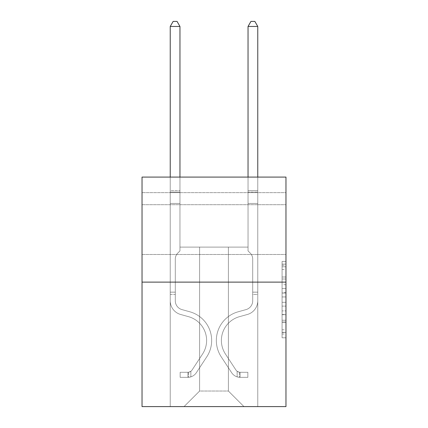 <?xml version="1.0" encoding="UTF-8"?>
<svg xmlns="http://www.w3.org/2000/svg" width="428" height="428" viewBox="0 0 428 428"><rect width="100%" height="100%" fill="white"/><g stroke="black" fill="none" stroke-linecap="round" stroke-linejoin="round"><path stroke-width="0.32" stroke-dasharray="2.14 1.6" d="M282.079 284.732L282.079 296.946L285.968 296.946L285.968 333.99L285.968 265.258L285.968 296.946L282.079 296.946L282.079 264.108L282.079 337.804L282.079 261.438L282.079 332.46L285.968 332.46L282.079 332.46L285.968 332.46L282.079 332.46L282.079 320.24L282.079 337.804L285.968 337.804L285.968 261.438L285.968 332.267L285.968 302.296L282.079 302.296L285.968 302.296L285.968 320.24L285.968 266.783L282.079 266.783L285.968 266.783L285.968 337.804L285.968 265.258L285.968 337.804L282.079 337.804L282.079 261.438L285.968 261.438L285.968 265.258L285.968 261.438L285.968 265.258L285.968 261.438L285.968 264.108L285.968 261.438L282.079 261.438L282.079 266.783L285.968 266.783L282.079 266.783L282.079 284.732L285.968 284.732M285.968 229.601L285.968 204.702L285.968 229.601M142.032 229.601L142.032 204.702L142.032 229.601M285.968 292.367L285.968 288.547L285.968 292.367L282.079 292.367L282.079 276.996L282.079 322.247L282.079 310.889L285.968 310.889L282.079 310.889L282.079 337.804L285.968 337.804L282.079 337.804L285.968 337.804L282.079 337.804L282.079 261.438L285.968 261.438L282.079 261.438L285.968 261.438L282.079 261.438L282.079 292.367L285.968 292.367M285.968 192.643L285.968 177.085L142.032 177.085L285.968 177.085L285.968 406.6L142.032 406.6L142.032 282.116L285.968 282.116L142.032 282.116L142.032 177.085L285.968 177.085L285.968 192.643L142.032 192.643L285.968 192.643M243.955 406.6L257.763 406.6L257.763 192.643L248.037 192.643L248.037 247.106L228.392 247.106L228.392 391.037L243.955 406.6L257.763 406.6L257.763 192.643L248.037 192.643L248.037 247.106L228.392 247.106L228.392 391.037L199.609 391.037L199.609 247.106L199.609 391.037L199.609 247.106L199.609 391.037L199.609 247.106L228.392 247.106L228.392 391.037L243.955 406.6L257.763 406.6L257.763 192.643L248.037 192.643L248.037 247.106L228.392 247.106L228.392 391.037L243.955 406.6L257.763 406.6L257.763 192.643L248.037 192.643L248.037 247.106L228.392 247.106L228.392 391.037L243.955 406.6L257.763 406.6L257.763 192.643L248.037 192.643L248.037 247.106L228.392 247.106L228.392 391.037L243.955 406.6L257.763 406.6L257.763 192.643L248.037 192.643L248.037 247.106L228.392 247.106L228.392 391.037L243.955 406.6L257.763 406.6L257.763 192.643L248.037 192.643L248.037 247.106L228.392 247.106L228.392 391.037L243.955 406.6L257.763 406.6L257.763 192.643L248.037 192.643L248.037 247.106L228.392 247.106L228.392 391.037L243.955 406.6L257.763 406.6L257.763 192.643L248.037 192.643L248.037 247.106L228.392 247.106L228.392 391.037L243.955 406.6L257.763 406.6L257.763 192.643L248.037 192.643L248.037 247.106L228.392 247.106L228.392 391.037L243.955 406.6L257.763 406.6L257.763 192.643L248.037 192.643L248.037 247.106L228.392 247.106L228.392 391.037L243.955 406.6L257.763 406.6L257.763 192.643L248.037 192.643L248.037 247.106L228.392 247.106L228.392 391.037L243.955 406.6L257.763 406.6L257.763 192.643L248.037 192.643L248.037 247.106L228.392 247.106L228.392 391.037L243.955 406.6L257.763 406.6L257.763 192.643L248.037 192.643L248.037 247.106L228.392 247.106L228.392 391.037L243.955 406.6L257.763 406.6L257.763 192.643L248.037 192.643L248.037 247.106L228.392 247.106L228.392 391.037L243.955 406.6L184.045 406.6L257.763 406.6L257.763 192.643L248.037 192.643L248.037 247.106L228.392 247.106L228.392 391.037L243.955 406.6L228.392 391.037L228.392 247.106L179.963 247.106L179.963 192.643L170.237 192.643L170.237 406.6L184.045 406.6L199.609 391.037L199.609 247.106L179.963 247.106L179.963 192.643L170.237 192.643L170.237 406.6L184.045 406.6L199.609 391.037L199.609 247.106L179.963 247.106L179.963 192.643L170.237 192.643L170.237 406.6L184.045 406.6L199.609 391.037L199.609 247.106L179.963 247.106L179.963 192.643L170.237 192.643L170.237 406.6L184.045 406.6L199.609 391.037L199.609 247.106L179.963 247.106L179.963 192.643L170.237 192.643L170.237 406.6L184.045 406.6L199.609 391.037L199.609 247.106L179.963 247.106L179.963 192.643L170.237 192.643L170.237 406.6L184.045 406.6L199.609 391.037L199.609 247.106L179.963 247.106L179.963 192.643L170.237 192.643L170.237 406.6L184.045 406.6L199.609 391.037L199.609 247.106L179.963 247.106L179.963 192.643L170.237 192.643L170.237 406.6L184.045 406.6L199.609 391.037L199.609 247.106L179.963 247.106L179.963 192.643L170.237 192.643L170.237 406.6L184.045 406.6L199.609 391.037L199.609 247.106L179.963 247.106L179.963 192.643L170.237 192.643L170.237 406.6L184.045 406.6L199.609 391.037L199.609 247.106L179.963 247.106L179.963 192.643L170.237 192.643L170.237 406.6L184.045 406.6L199.609 391.037L199.609 247.106L179.963 247.106L179.963 192.643L170.237 192.643L170.237 406.6L184.045 406.6L199.609 391.037L199.609 247.106L179.963 247.106L179.963 192.643L170.237 192.643L170.237 406.6L184.045 406.6L199.609 391.037L228.392 391.037L243.955 406.6M170.237 406.6L184.045 406.6L199.609 391.037L199.609 247.106L179.963 247.106L179.963 192.643L170.237 192.643L170.237 406.6L184.045 406.6L199.609 391.037L184.045 406.6L199.609 391.037L184.045 406.6L170.237 406.6L170.237 192.643L170.237 406.6M179.963 192.643L170.237 192.643L179.963 192.643L179.963 247.106L179.963 192.643M142.032 192.643L142.032 177.085L142.032 192.643M199.609 247.106L179.963 247.106L199.609 247.106M142.032 282.116L285.968 282.116M282.079 296.946L285.968 296.946L282.079 296.946M282.079 264.108L282.079 261.438L282.079 264.108L285.968 264.108L282.079 264.108M282.079 322.054L282.079 306.111L282.079 322.054L285.968 322.054L282.079 322.054M282.079 306.111L282.079 302.296L285.968 302.296L282.079 302.296L282.079 306.111L285.968 306.111L282.079 306.111M282.079 276.996L282.079 266.783L282.079 276.996L285.968 276.996L282.079 276.996M282.079 261.438L285.968 261.438L282.079 261.438L282.079 265.258L282.079 261.438L285.968 261.438M282.079 337.804L285.968 337.804L282.079 337.804L282.079 333.99L282.079 337.804M170.237 294.485L170.237 26.456L170.237 203.455L170.237 26.456L179.963 26.456L179.963 190.621L179.963 26.456L170.237 26.456L173.153 21.4L177.042 21.4L173.153 21.4L170.237 26.456L170.237 203.455L179.963 203.455L179.963 250.915L177.77 253.109A8.453 8.453 0 0 0 175.293 259.084A8.453 8.453 0 0 1 177.77 253.109L179.963 250.915L179.963 203.455L170.237 203.455L170.237 300.793A14.199 14.199 0 0 0 180.621 314.473A14.199 14.199 0 0 1 170.237 300.793L170.237 203.455L179.963 203.455L179.963 192.07L179.963 250.915L177.77 253.109A8.453 8.453 0 0 0 175.293 259.084A8.453 8.453 0 0 1 177.77 253.109L179.963 250.915L179.963 203.455L170.237 203.455L170.237 300.793A14.199 14.199 0 0 0 180.621 314.473A14.199 14.199 0 0 1 170.237 300.793L170.237 203.455L179.963 203.455L179.963 190.621L179.963 250.915L177.77 253.109A8.453 8.453 0 0 0 175.293 259.084A8.453 8.453 0 0 1 177.77 253.109L179.963 250.915L179.963 203.455L170.237 203.455L170.237 300.793A14.199 14.199 0 0 0 180.621 314.473A14.199 14.199 0 0 1 170.237 300.793L170.237 203.455L179.963 203.455L179.963 26.456L177.042 21.4L179.963 26.456L179.963 250.915L177.77 253.109A8.453 8.453 0 0 0 175.293 259.084A8.453 8.453 0 0 1 177.77 253.109L179.963 250.915L179.963 203.455L170.237 203.455L170.237 300.793L170.237 294.485L175.293 294.485L175.293 292.153L170.237 292.153L175.293 292.153L175.293 300.793L175.293 259.084L175.293 300.793A9.143 9.143 0 0 0 181.98 309.599A9.143 9.143 0 0 1 175.293 300.793L175.293 259.084L175.293 300.793L175.293 292.153L170.237 292.153L175.293 292.153L175.293 300.793A9.143 9.143 0 0 0 181.98 309.599A9.143 9.143 0 0 1 175.293 300.793L175.293 259.084L175.293 300.793A9.143 9.143 0 0 0 181.98 309.599A9.143 9.143 0 0 1 175.293 300.793L175.293 259.084L175.293 300.793L175.293 294.485L170.237 294.485M187.935 377.346A10.309 10.309 0 0 0 196.361 372.692L206.788 356.797A29.762 29.762 0 0 0 189.898 311.809L181.98 309.599A9.143 9.143 0 0 1 175.293 300.793A9.143 9.143 0 0 0 181.98 309.599A9.143 9.143 0 0 1 175.293 300.793A9.143 9.143 0 0 0 181.98 309.599L189.898 311.809L181.98 309.599A9.143 9.143 0 0 1 175.293 300.793A9.143 9.143 0 0 0 181.98 309.599A9.143 9.143 0 0 1 175.293 300.793A9.143 9.143 0 0 0 181.98 309.599L189.898 311.809A29.762 29.762 0 0 1 206.788 356.797A29.762 29.762 0 0 0 189.898 311.809L181.98 309.599A9.143 9.143 0 0 1 175.293 300.793A9.143 9.143 0 0 0 181.98 309.599L189.898 311.809A29.762 29.762 0 0 1 206.788 356.797A29.762 29.762 0 0 0 189.898 311.809L181.98 309.599L189.898 311.809A29.762 29.762 0 0 1 206.788 356.797L196.361 372.692L206.788 356.797A29.762 29.762 0 0 0 189.898 311.809L181.98 309.599L189.898 311.809A29.762 29.762 0 0 1 206.788 356.797A29.762 29.762 0 0 0 189.898 311.809A29.762 29.762 0 0 1 206.788 356.797L196.361 372.692L206.788 356.797A29.762 29.762 0 0 0 189.898 311.809A29.762 29.762 0 0 1 206.788 356.797A29.762 29.762 0 0 0 189.898 311.809A29.762 29.762 0 0 1 206.788 356.797L196.361 372.692A10.309 10.309 0 0 1 190.856 376.865A10.309 10.309 0 0 0 196.361 372.692L206.788 356.797A29.762 29.762 0 0 0 189.898 311.809A29.762 29.762 0 0 1 206.788 356.797L196.361 372.692A10.309 10.309 0 0 1 190.856 376.865C187.855 377.501 187.855 377.501 190.856 376.865C187.855 377.501 187.855 377.501 190.856 376.865A10.309 10.309 0 0 0 196.361 372.692L206.788 356.797L196.361 372.692A10.309 10.309 0 0 1 190.856 376.865C187.855 377.501 187.855 377.501 190.856 376.865C187.855 377.501 187.855 377.501 190.856 376.865A10.309 10.309 0 0 0 196.361 372.692L206.788 356.797L196.361 372.692A10.309 10.309 0 0 1 190.856 376.865C187.855 377.501 187.855 377.501 190.856 376.865C187.855 377.501 187.855 377.501 190.856 376.865A10.309 10.309 0 0 0 196.361 372.692A10.309 10.309 0 0 1 187.935 377.346L187.935 372.285A5.254 5.254 0 0 0 192.135 369.92L202.562 354.026A24.701 24.701 0 0 0 188.539 316.677L180.621 314.473A14.199 14.199 0 0 1 170.237 300.793A14.199 14.199 0 0 0 180.621 314.473A14.199 14.199 0 0 1 170.237 300.793A14.199 14.199 0 0 0 180.621 314.473L188.539 316.677A24.701 24.701 0 0 1 202.562 354.026A24.701 24.701 0 0 0 188.539 316.677L180.621 314.473A14.199 14.199 0 0 1 170.237 300.793A14.199 14.199 0 0 0 180.621 314.473A14.199 14.199 0 0 1 170.237 300.793A14.199 14.199 0 0 0 180.621 314.473L188.539 316.677L180.621 314.473A14.199 14.199 0 0 1 170.237 300.793A14.199 14.199 0 0 0 180.621 314.473L188.539 316.677A24.701 24.701 0 0 1 202.562 354.026A24.701 24.701 0 0 0 188.539 316.677L180.621 314.473L188.539 316.677A24.701 24.701 0 0 1 202.562 354.026L192.135 369.92L202.562 354.026A24.701 24.701 0 0 0 188.539 316.677L180.621 314.473L188.539 316.677A24.701 24.701 0 0 1 202.562 354.026A24.701 24.701 0 0 0 188.539 316.677A24.701 24.701 0 0 1 202.562 354.026L192.135 369.92L202.562 354.026A24.701 24.701 0 0 0 188.539 316.677A24.701 24.701 0 0 1 202.562 354.026A24.701 24.701 0 0 0 188.539 316.677A24.701 24.701 0 0 1 202.562 354.026L192.135 369.92A5.254 5.254 0 0 1 190.856 371.269C187.908 372.622 187.908 372.622 190.856 371.269C187.908 372.622 187.908 372.622 190.856 371.269A5.254 5.254 0 0 0 192.135 369.92L202.562 354.026A24.701 24.701 0 0 0 188.539 316.677A24.701 24.701 0 0 1 202.562 354.026L192.135 369.92A5.254 5.254 0 0 1 190.856 371.269C187.908 372.622 187.908 372.622 190.856 371.269C187.908 372.622 187.908 372.622 190.856 371.269A5.254 5.254 0 0 0 192.135 369.92L202.562 354.026L192.135 369.92A5.254 5.254 0 0 1 190.856 371.269C187.908 372.622 187.908 372.622 190.856 371.269C187.908 372.622 187.908 372.622 190.856 371.269A5.254 5.254 0 0 0 192.135 369.92L202.562 354.026L192.135 369.92A5.254 5.254 0 0 1 190.856 371.269C187.908 372.622 187.908 372.622 190.856 371.269C187.908 372.622 187.908 372.622 190.856 371.269A5.254 5.254 0 0 0 192.135 369.92A5.254 5.254 0 0 1 187.935 372.285L187.935 377.346L180.156 377.346L187.935 377.346A10.309 10.309 0 0 0 196.361 372.692A10.309 10.309 0 0 1 187.935 377.346L187.935 372.285L180.156 372.29L187.935 372.285A5.254 5.254 0 0 0 192.135 369.92A5.254 5.254 0 0 1 187.935 372.285L187.935 377.346L180.156 377.346L180.156 372.29L180.156 377.346L187.935 377.346A10.309 10.309 0 0 0 196.361 372.692A10.309 10.309 0 0 1 187.935 377.346L187.935 372.285L180.156 372.29L187.935 372.285A5.254 5.254 0 0 0 192.135 369.92A5.254 5.254 0 0 1 187.935 372.285L187.935 377.346L180.156 377.346L180.156 372.29L180.156 377.346L187.935 377.346A10.309 10.309 0 0 0 196.361 372.692A10.309 10.309 0 0 1 187.935 377.346L187.935 372.285L180.156 372.29L187.935 372.285A5.254 5.254 0 0 0 192.135 369.92A5.254 5.254 0 0 1 187.935 372.285L187.935 377.346L180.156 377.346L180.156 372.29L180.156 377.346L187.935 377.346M257.763 294.485L257.763 26.456L257.763 203.455L257.763 26.456L248.037 26.456L248.037 190.621L248.037 26.456L257.763 26.456L254.847 21.4L250.958 21.4L254.847 21.4L257.763 26.456L257.763 203.455L257.763 26.456L248.037 26.456L250.958 21.4L248.037 26.456L248.037 203.455L257.763 203.455L257.763 26.456L254.847 21.4L250.958 21.4L254.847 21.4L257.763 26.456L257.763 203.455L248.037 203.455L248.037 250.915L250.23 253.109A8.453 8.453 0 0 1 252.707 259.084A8.453 8.453 0 0 0 250.23 253.109L248.037 250.915L248.037 26.456L257.763 26.456L248.037 26.456L250.958 21.4L248.037 26.456L248.037 203.455L257.763 203.455L257.763 300.793A14.199 14.199 0 0 1 247.379 314.473A14.199 14.199 0 0 0 257.763 300.793L257.763 203.455L248.037 203.455L248.037 250.915L250.23 253.109A8.453 8.453 0 0 1 252.707 259.084A8.453 8.453 0 0 0 250.23 253.109L248.037 250.915L248.037 26.456L257.763 26.456L254.847 21.4L250.958 21.4L254.847 21.4L257.763 26.456L257.763 190.621L257.763 26.456L248.037 26.456L250.958 21.4L248.037 26.456L248.037 203.455L257.763 203.455L257.763 300.793A14.199 14.199 0 0 1 247.379 314.473A14.199 14.199 0 0 0 257.763 300.793L257.763 203.455L248.037 203.455L248.037 250.915L250.23 253.109A8.453 8.453 0 0 1 252.707 259.084A8.453 8.453 0 0 0 250.23 253.109L248.037 250.915L248.037 26.456L257.763 26.456L254.847 21.4L250.958 21.4L254.847 21.4L257.763 26.456L257.763 192.07L257.763 26.456L248.037 26.456L250.958 21.4L248.037 26.456L248.037 203.455L257.763 203.455L257.763 300.793A14.199 14.199 0 0 1 247.379 314.473A14.199 14.199 0 0 0 257.763 300.793L257.763 203.455L248.037 203.455L248.037 250.915L250.23 253.109A8.453 8.453 0 0 1 252.707 259.084A8.453 8.453 0 0 0 250.23 253.109L248.037 250.915L248.037 26.456L257.763 26.456L254.847 21.4L250.958 21.4L254.847 21.4L257.763 26.456L257.763 300.793A14.199 14.199 0 0 1 247.379 314.473L239.461 316.677L247.379 314.473A14.199 14.199 0 0 0 257.763 300.793L257.763 203.455L248.037 203.455L248.037 250.915L250.23 253.109A8.453 8.453 0 0 1 252.707 259.084A8.453 8.453 0 0 0 250.23 253.109L248.037 250.915L248.037 203.455L257.763 203.455L257.763 300.793A14.199 14.199 0 0 1 247.379 314.473A14.199 14.199 0 0 0 257.763 300.793L257.763 203.455L248.037 203.455L248.037 192.07L248.037 250.915L250.23 253.109A8.453 8.453 0 0 1 252.707 259.084A8.453 8.453 0 0 0 250.23 253.109L248.037 250.915L248.037 203.455L257.763 203.455L257.763 300.793A14.199 14.199 0 0 1 247.379 314.473A14.199 14.199 0 0 0 257.763 300.793L257.763 203.455L248.037 203.455L248.037 190.621L248.037 250.915L250.23 253.109A8.453 8.453 0 0 1 252.707 259.084A8.453 8.453 0 0 0 250.23 253.109L248.037 250.915L248.037 203.455L257.763 203.455L257.763 300.793A14.199 14.199 0 0 1 247.379 314.473L239.461 316.677L247.379 314.473A14.199 14.199 0 0 0 257.763 300.793L257.763 203.455L248.037 203.455L248.037 26.456L250.958 21.4L248.037 26.456L248.037 250.915L250.23 253.109A8.453 8.453 0 0 1 252.707 259.084A8.453 8.453 0 0 0 250.23 253.109L248.037 250.915L248.037 203.455L257.763 203.455L257.763 300.793L257.763 294.485L252.707 294.485L252.707 292.153L257.763 292.153L252.707 292.153L252.707 300.793L252.707 259.084L252.707 300.793A9.143 9.143 0 0 1 246.02 309.599A9.143 9.143 0 0 0 252.707 300.793L252.707 259.084L252.707 300.793L252.707 292.153L257.763 292.153L252.707 292.153L252.707 300.793A9.143 9.143 0 0 1 246.02 309.599A9.143 9.143 0 0 0 252.707 300.793L252.707 259.084L252.707 300.793A9.143 9.143 0 0 1 246.02 309.599A9.143 9.143 0 0 0 252.707 300.793L252.707 259.084L252.707 300.793L252.707 292.153L257.763 292.153L252.707 292.153L252.707 300.793A9.143 9.143 0 0 1 246.02 309.599L238.102 311.809L246.02 309.599A9.143 9.143 0 0 0 252.707 300.793L252.707 259.084L252.707 300.793A9.143 9.143 0 0 1 246.02 309.599A9.143 9.143 0 0 0 252.707 300.793L252.707 259.084L252.707 300.793L252.707 292.153L257.763 292.153L252.707 292.153L252.707 300.793A9.143 9.143 0 0 1 246.02 309.599A9.143 9.143 0 0 0 252.707 300.793L252.707 259.084L252.707 300.793A9.143 9.143 0 0 1 246.02 309.599L238.102 311.809L246.02 309.599A9.143 9.143 0 0 0 252.707 300.793L252.707 259.084L252.707 300.793L252.707 294.485L257.763 294.485M240.065 377.346A10.309 10.309 0 0 1 231.639 372.692L221.212 356.797A29.762 29.762 0 0 1 238.102 311.809L246.02 309.599A9.143 9.143 0 0 0 252.707 300.793A9.143 9.143 0 0 1 246.02 309.599A9.143 9.143 0 0 0 252.707 300.793A9.143 9.143 0 0 1 246.02 309.599L238.102 311.809A29.762 29.762 0 0 0 221.212 356.797A29.762 29.762 0 0 1 238.102 311.809L246.02 309.599A9.143 9.143 0 0 0 252.707 300.793A9.143 9.143 0 0 1 246.02 309.599L238.102 311.809L246.02 309.599A9.143 9.143 0 0 0 252.707 300.793A9.143 9.143 0 0 1 246.02 309.599A9.143 9.143 0 0 0 252.707 300.793A9.143 9.143 0 0 1 246.02 309.599L238.102 311.809L246.02 309.599A9.143 9.143 0 0 0 252.707 300.793A9.143 9.143 0 0 1 246.02 309.599L238.102 311.809A29.762 29.762 0 0 0 221.212 356.797A29.762 29.762 0 0 1 238.102 311.809L246.02 309.599A9.143 9.143 0 0 0 252.707 300.793A9.143 9.143 0 0 1 246.02 309.599A9.143 9.143 0 0 0 252.707 300.793A9.143 9.143 0 0 1 246.02 309.599L238.102 311.809L246.02 309.599A9.143 9.143 0 0 0 252.707 300.793A9.143 9.143 0 0 1 246.02 309.599L238.102 311.809A29.762 29.762 0 0 0 221.212 356.797L231.639 372.692L221.212 356.797A29.762 29.762 0 0 1 238.102 311.809L246.02 309.599L238.102 311.809A29.762 29.762 0 0 0 221.212 356.797A29.762 29.762 0 0 1 238.102 311.809L246.02 309.599L238.102 311.809A29.762 29.762 0 0 0 221.212 356.797A29.762 29.762 0 0 1 238.102 311.809L246.02 309.599L238.102 311.809A29.762 29.762 0 0 0 221.212 356.797L231.639 372.692L221.212 356.797A29.762 29.762 0 0 1 238.102 311.809L246.02 309.599L238.102 311.809A29.762 29.762 0 0 0 221.212 356.797A29.762 29.762 0 0 1 238.102 311.809L246.02 309.599L238.102 311.809A29.762 29.762 0 0 0 221.212 356.797A29.762 29.762 0 0 1 238.102 311.809A29.762 29.762 0 0 0 221.212 356.797L231.639 372.692A10.309 10.309 0 0 0 237.144 376.865A10.309 10.309 0 0 1 231.639 372.692L221.212 356.797A29.762 29.762 0 0 1 238.102 311.809A29.762 29.762 0 0 0 221.212 356.797L231.639 372.692L221.212 356.797A29.762 29.762 0 0 1 238.102 311.809A29.762 29.762 0 0 0 221.212 356.797A29.762 29.762 0 0 1 238.102 311.809A29.762 29.762 0 0 0 221.212 356.797L231.639 372.692L221.212 356.797A29.762 29.762 0 0 1 238.102 311.809A29.762 29.762 0 0 0 221.212 356.797L231.639 372.692A10.309 10.309 0 0 0 237.144 376.865C240.145 377.501 240.145 377.501 237.144 376.865C240.145 377.501 240.145 377.501 237.144 376.865A10.309 10.309 0 0 1 231.639 372.692L221.212 356.797A29.762 29.762 0 0 1 238.102 311.809A29.762 29.762 0 0 0 221.212 356.797A29.762 29.762 0 0 1 238.102 311.809A29.762 29.762 0 0 0 221.212 356.797L231.639 372.692L221.212 356.797A29.762 29.762 0 0 1 238.102 311.809A29.762 29.762 0 0 0 221.212 356.797L231.639 372.692A10.309 10.309 0 0 0 237.144 376.865C240.145 377.501 240.145 377.501 237.144 376.865C240.145 377.501 240.145 377.501 237.144 376.865A10.309 10.309 0 0 1 231.639 372.692L221.212 356.797L231.639 372.692A10.309 10.309 0 0 0 237.144 376.865C240.145 377.501 240.145 377.501 237.144 376.865C240.145 377.501 240.145 377.501 237.144 376.865A10.309 10.309 0 0 1 231.639 372.692L221.212 356.797L231.639 372.692A10.309 10.309 0 0 0 237.144 376.865C240.145 377.501 240.145 377.501 237.144 376.865C240.145 377.501 240.145 377.501 237.144 376.865A10.309 10.309 0 0 1 231.639 372.692L221.212 356.797L231.639 372.692A10.309 10.309 0 0 0 237.144 376.865C240.145 377.501 240.145 377.501 237.144 376.865C240.145 377.501 240.145 377.501 237.144 376.865A10.309 10.309 0 0 1 231.639 372.692L221.212 356.797L231.639 372.692A10.309 10.309 0 0 0 237.144 376.865C240.145 377.501 240.145 377.501 237.144 376.865C240.145 377.501 240.145 377.501 237.144 376.865A10.309 10.309 0 0 1 231.639 372.692L221.212 356.797L231.639 372.692A10.309 10.309 0 0 0 237.144 376.865C240.145 377.501 240.145 377.501 237.144 376.865C240.145 377.501 240.145 377.501 237.144 376.865A10.309 10.309 0 0 1 231.639 372.692A10.309 10.309 0 0 0 240.065 377.346L240.065 372.285A5.254 5.254 0 0 1 235.865 369.92L225.438 354.026A24.701 24.701 0 0 1 239.461 316.677A24.701 24.701 0 0 0 225.438 354.026A24.701 24.701 0 0 1 239.461 316.677L247.379 314.473A14.199 14.199 0 0 0 257.763 300.793A14.199 14.199 0 0 1 247.379 314.473A14.199 14.199 0 0 0 257.763 300.793A14.199 14.199 0 0 1 247.379 314.473L239.461 316.677L247.379 314.473A14.199 14.199 0 0 0 257.763 300.793A14.199 14.199 0 0 1 247.379 314.473L239.461 316.677L247.379 314.473A14.199 14.199 0 0 0 257.763 300.793A14.199 14.199 0 0 1 247.379 314.473A14.199 14.199 0 0 0 257.763 300.793A14.199 14.199 0 0 1 247.379 314.473L239.461 316.677A24.701 24.701 0 0 0 225.438 354.026A24.701 24.701 0 0 1 239.461 316.677L247.379 314.473A14.199 14.199 0 0 0 257.763 300.793A14.199 14.199 0 0 1 247.379 314.473L239.461 316.677L247.379 314.473A14.199 14.199 0 0 0 257.763 300.793A14.199 14.199 0 0 1 247.379 314.473A14.199 14.199 0 0 0 257.763 300.793A14.199 14.199 0 0 1 247.379 314.473L239.461 316.677L247.379 314.473A14.199 14.199 0 0 0 257.763 300.793A14.199 14.199 0 0 1 247.379 314.473L239.461 316.677A24.701 24.701 0 0 0 225.438 354.026L235.865 369.92L225.438 354.026A24.701 24.701 0 0 1 239.461 316.677L247.379 314.473L239.461 316.677A24.701 24.701 0 0 0 225.438 354.026A24.701 24.701 0 0 1 239.461 316.677L247.379 314.473L239.461 316.677A24.701 24.701 0 0 0 225.438 354.026A24.701 24.701 0 0 1 239.461 316.677L247.379 314.473L239.461 316.677A24.701 24.701 0 0 0 225.438 354.026L235.865 369.92L225.438 354.026A24.701 24.701 0 0 1 239.461 316.677L247.379 314.473L239.461 316.677A24.701 24.701 0 0 0 225.438 354.026A24.701 24.701 0 0 1 239.461 316.677L247.379 314.473L239.461 316.677A24.701 24.701 0 0 0 225.438 354.026A24.701 24.701 0 0 1 239.461 316.677A24.701 24.701 0 0 0 225.438 354.026L235.865 369.92A5.254 5.254 0 0 0 237.144 371.269C240.092 372.622 240.092 372.622 237.144 371.269C240.092 372.622 240.092 372.622 237.144 371.269A5.254 5.254 0 0 1 235.865 369.92L225.438 354.026A24.701 24.701 0 0 1 239.461 316.677A24.701 24.701 0 0 0 225.438 354.026L235.865 369.92L225.438 354.026A24.701 24.701 0 0 1 239.461 316.677A24.701 24.701 0 0 0 225.438 354.026A24.701 24.701 0 0 1 239.461 316.677A24.701 24.701 0 0 0 225.438 354.026L235.865 369.92L225.438 354.026A24.701 24.701 0 0 1 239.461 316.677A24.701 24.701 0 0 0 225.438 354.026L235.865 369.92A5.254 5.254 0 0 0 237.144 371.269C240.092 372.622 240.092 372.622 237.144 371.269C240.092 372.622 240.092 372.622 237.144 371.269A5.254 5.254 0 0 1 235.865 369.92L225.438 354.026A24.701 24.701 0 0 1 239.461 316.677A24.701 24.701 0 0 0 225.438 354.026A24.701 24.701 0 0 1 239.461 316.677A24.701 24.701 0 0 0 225.438 354.026L235.865 369.92L225.438 354.026A24.701 24.701 0 0 1 239.461 316.677A24.701 24.701 0 0 0 225.438 354.026L235.865 369.92A5.254 5.254 0 0 0 237.144 371.269C240.092 372.622 240.092 372.622 237.144 371.269C240.092 372.622 240.092 372.622 237.144 371.269A5.254 5.254 0 0 1 235.865 369.92L225.438 354.026L235.865 369.92A5.254 5.254 0 0 0 237.144 371.269C240.092 372.622 240.092 372.622 237.144 371.269C240.092 372.622 240.092 372.622 237.144 371.269A5.254 5.254 0 0 1 235.865 369.92L225.438 354.026L235.865 369.92A5.254 5.254 0 0 0 237.144 371.269C240.092 372.622 240.092 372.622 237.144 371.269C240.092 372.622 240.092 372.622 237.144 371.269A5.254 5.254 0 0 1 235.865 369.92L225.438 354.026L235.865 369.92A5.254 5.254 0 0 0 237.144 371.269C240.092 372.622 240.092 372.622 237.144 371.269C240.092 372.622 240.092 372.622 237.144 371.269A5.254 5.254 0 0 1 235.865 369.92L225.438 354.026L235.865 369.92A5.254 5.254 0 0 0 237.144 371.269C240.092 372.622 240.092 372.622 237.144 371.269C240.092 372.622 240.092 372.622 237.144 371.269A5.254 5.254 0 0 1 235.865 369.92L225.438 354.026L235.865 369.92A5.254 5.254 0 0 0 237.144 371.269C240.092 372.622 240.092 372.622 237.144 371.269C240.092 372.622 240.092 372.622 237.144 371.269A5.254 5.254 0 0 1 235.865 369.92A5.254 5.254 0 0 0 240.065 372.285L240.065 377.346L247.844 377.346L240.065 377.346A10.309 10.309 0 0 1 231.639 372.692A10.309 10.309 0 0 0 240.065 377.346L240.065 372.285L247.844 372.29L240.065 372.285A5.254 5.254 0 0 1 235.865 369.92A5.254 5.254 0 0 0 240.065 372.285L240.065 377.346L247.844 377.346L247.844 372.29L247.844 377.346L240.065 377.346A10.309 10.309 0 0 1 231.639 372.692A10.309 10.309 0 0 0 240.065 377.346L240.065 372.285L247.844 372.29L240.065 372.285A5.254 5.254 0 0 1 235.865 369.92A5.254 5.254 0 0 0 240.065 372.285L240.065 377.346L247.844 377.346L247.844 372.29L247.844 377.346L240.065 377.346A10.309 10.309 0 0 1 231.639 372.692A10.309 10.309 0 0 0 240.065 377.346L240.065 372.285L247.844 372.29L240.065 372.285A5.254 5.254 0 0 1 235.865 369.92A5.254 5.254 0 0 0 240.065 372.285L240.065 377.346L247.844 377.346L247.844 372.29L247.844 377.346L240.065 377.346A10.309 10.309 0 0 1 231.639 372.692A10.309 10.309 0 0 0 240.065 377.346L240.065 372.285L247.844 372.29L240.065 372.285A5.254 5.254 0 0 1 235.865 369.92A5.254 5.254 0 0 0 240.065 372.285L240.065 377.346L247.844 377.346L247.844 372.29L247.844 377.346L240.065 377.346A10.309 10.309 0 0 1 231.639 372.692A10.309 10.309 0 0 0 240.065 377.346L240.065 372.285L247.844 372.29L240.065 372.285A5.254 5.254 0 0 1 235.865 369.92A5.254 5.254 0 0 0 240.065 372.285L240.065 377.346L247.844 377.346L247.844 372.29L247.844 377.346L240.065 377.346A10.309 10.309 0 0 1 231.639 372.692A10.309 10.309 0 0 0 240.065 377.346L240.065 372.285L247.844 372.29L240.065 372.285A5.254 5.254 0 0 1 235.865 369.92A5.254 5.254 0 0 0 240.065 372.285L240.065 377.346L247.844 377.346L247.844 372.29L247.844 377.346L240.065 377.346A10.309 10.309 0 0 1 231.639 372.692A10.309 10.309 0 0 0 240.065 377.346L240.065 372.285L247.844 372.29L240.065 372.285A5.254 5.254 0 0 1 235.865 369.92A5.254 5.254 0 0 0 240.065 372.285L240.065 377.346L247.844 377.346L247.844 372.29L247.844 377.346L240.065 377.346M170.237 177.085L170.237 26.456L179.963 26.456L170.237 26.456L173.153 21.4L177.042 21.4L173.153 21.4L170.237 26.456L170.237 190.621L170.237 26.456L179.963 26.456L177.042 21.4L179.963 26.456L179.963 190.621L179.963 26.456L170.237 26.456L173.153 21.4L177.042 21.4L173.153 21.4L170.237 26.456L179.963 26.456L177.042 21.4L179.963 26.456L179.963 177.085M248.037 177.085L248.037 190.621L257.763 190.621L248.037 190.621L257.763 190.621L248.037 190.621L257.763 190.621L248.037 190.621L257.763 190.621L248.037 190.621L257.763 190.621L248.037 190.621L257.763 190.621L248.037 190.621L257.763 190.621L248.037 190.621L257.763 190.621L248.037 190.621L248.037 192.07L248.037 26.456L250.958 21.4L248.037 26.456L257.763 26.456L248.037 26.456L257.763 26.456L254.847 21.4L250.958 21.4L254.847 21.4L257.763 26.456L257.763 190.621L257.763 26.456L248.037 26.456L250.958 21.4L248.037 26.456L248.037 190.621L248.037 26.456L257.763 26.456L254.847 21.4L250.958 21.4L254.847 21.4L257.763 26.456L257.763 177.085M180.156 372.29L187.742 372.29L180.156 372.29L180.156 377.346L180.156 372.29M170.237 190.621L170.237 192.07L170.237 190.621L179.963 190.621L170.237 190.621M190.856 376.865C187.855 377.501 187.855 377.501 190.856 376.865C187.855 377.501 187.855 377.501 190.856 376.865L190.856 371.269L190.856 376.865M179.963 26.456L177.042 21.4L173.153 21.4L170.237 26.456M247.844 372.29L240.258 372.29L247.844 372.29L247.844 377.346L247.844 372.29M237.144 376.865C240.145 377.501 240.145 377.501 237.144 376.865C240.145 377.501 240.145 377.501 237.144 376.865L237.144 371.269L237.144 376.865M248.037 192.07L248.037 203.455L248.037 192.07L257.763 192.07L248.037 192.07M257.763 26.456L254.847 21.4L250.958 21.4L248.037 26.456M282.079 320.24L285.968 320.24L282.079 320.24M282.079 314.516L285.968 314.516M282.079 279.002L285.968 279.002L282.079 279.002M282.079 265.258L285.968 265.258M282.079 333.99L285.968 333.99M282.079 329.785L285.968 329.785M282.079 269.458L285.968 269.458M282.079 293.132L285.968 293.132L282.079 293.132M282.079 314.703L285.968 314.703L282.079 314.703M282.079 322.247L285.968 322.247L282.079 322.247M282.079 288.547L285.968 288.547L282.079 288.547M170.237 192.07L179.963 192.07L170.237 192.07M142.032 204.702L285.968 204.702L142.032 204.702M142.032 254.494L285.968 254.494L142.032 254.494M282.079 332.267L285.968 332.267M282.079 332.46L285.968 332.46M282.079 266.783L285.968 266.783M188.518 372.232L188.518 377.319L188.518 372.232M239.482 372.232L239.482 377.319L239.482 372.232"/><path stroke-width="0.64" d="M285.968 282.116L285.968 177.085L142.032 177.085L142.032 406.6L285.968 406.6L285.968 282.116L142.032 282.116M179.963 177.085L179.963 26.456L170.237 26.456L170.237 177.085M170.237 26.456L173.153 21.4L177.042 21.4L179.963 26.456M257.763 177.085L257.763 26.456L248.037 26.456L248.037 177.085M248.037 26.456L250.958 21.4L254.847 21.4L257.763 26.456"/></g></svg>
